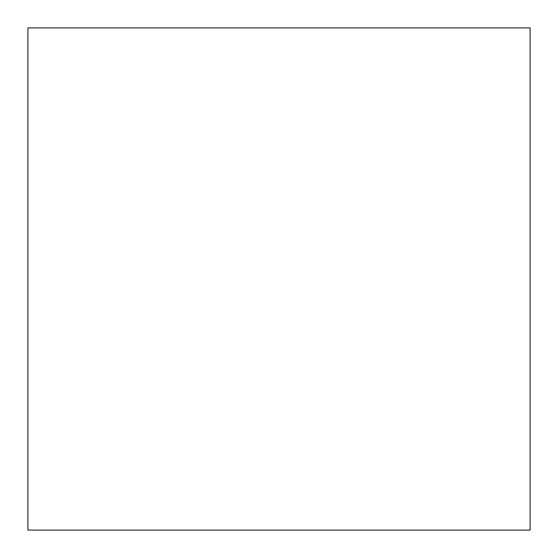 <?xml version="1.0" encoding="UTF-8"?>
<svg xmlns="http://www.w3.org/2000/svg" width="558" height="558" viewBox="0 0 558 558"><rect width="100%" height="100%" fill="white"/><g stroke="black" fill="none" stroke-linecap="round" stroke-linejoin="round"><path stroke-width="0.84" d="M530.1 530.1L530.1 27.9L27.9 27.9L27.9 530.1L530.1 530.1L27.9 530.1L27.9 27.9L530.1 27.9L530.1 530.1"/></g></svg>
